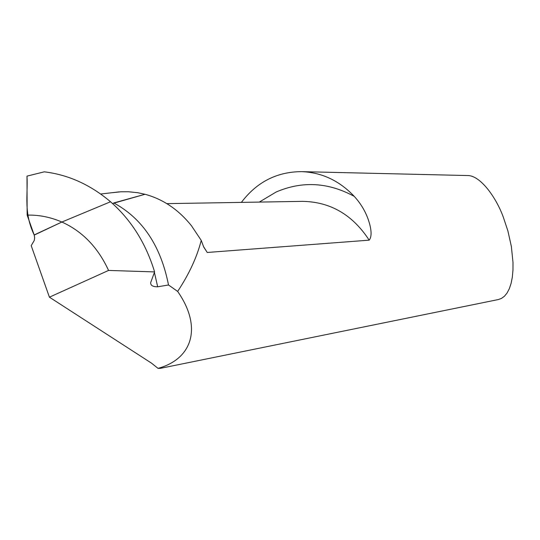 <?xml version="1.0" encoding="UTF-8"?>
<svg xmlns="http://www.w3.org/2000/svg" width="540" height="540" viewBox="0 0 540 540"><rect width="100%" height="100%" fill="white"/><g stroke="black" fill="none" stroke-linecap="round" stroke-linejoin="round"><path stroke-width="0.81" d="M150.674 282.663C150.532 285.451 152.867 286.828 157.68 286.787L168.514 284.985L177.653 291.425C189.175 273.969 197.039 256.959 201.231 240.388L203.715 247.016L207.232 252.47L369.185 240.151C371.54 237.141 371.695 231.775 369.65 224.06C366.863 213.786 361.733 204.559 354.254 196.378C339.356 180.657 321.766 172.409 301.482 171.639C276.824 171.794 256.79 182.041 241.38 202.385M301.482 171.639L467.532 175.541C480.08 175.223 496.017 197.073 503.287 217.087L507.877 230.864L511.353 246.422L513 262.481L512.966 270.128L512.318 277.209L511.07 283.507L509.261 288.853L506.986 293.146L504.326 296.332L501.39 298.451L498.285 299.558L160.394 368.341L158.031 368.361C192.287 359.039 202.709 327.355 177.653 291.425M154.609 271.91C145.861 243.263 131.166 219.881 110.525 201.764C90.416 184.721 68.33 174.744 44.273 171.828L27 176.128C28.087 194.825 23.348 212.018 34.169 234.947L61.87 222.035L110.525 201.764L61.87 222.035L34.216 235.089L34.661 237.762L34.277 240.422L31.205 245.666L49.417 297.175L108.567 270.432L154.609 271.91L150.781 282.292M34.169 234.947L27.149 215.123C38.961 214.812 50.537 217.121 61.87 222.035C82.411 231.309 97.976 247.442 108.567 270.432M49.417 297.175L151.544 363.177L158.031 368.361M168.514 284.985C160.785 245.903 142.547 218.558 113.812 202.946L145.037 194.279C163.161 199.206 178.659 209.736 191.538 225.862L201.231 240.388M112.894 192.638L120.926 191.774L128.358 191.741L137.666 192.699L145.037 194.279L112.516 203.533M27 176.128L27.149 215.123M207.232 252.47L203.54 246.578M369.185 240.151C352.573 214.711 330.318 201.785 302.427 201.366L166.813 203.634M354.254 196.378C328.273 182.263 302.231 180.806 276.136 192.011L259.288 202.088M157.68 286.787L154.413 272.464M100.717 194.015L119.077 191.896"/></g></svg>
